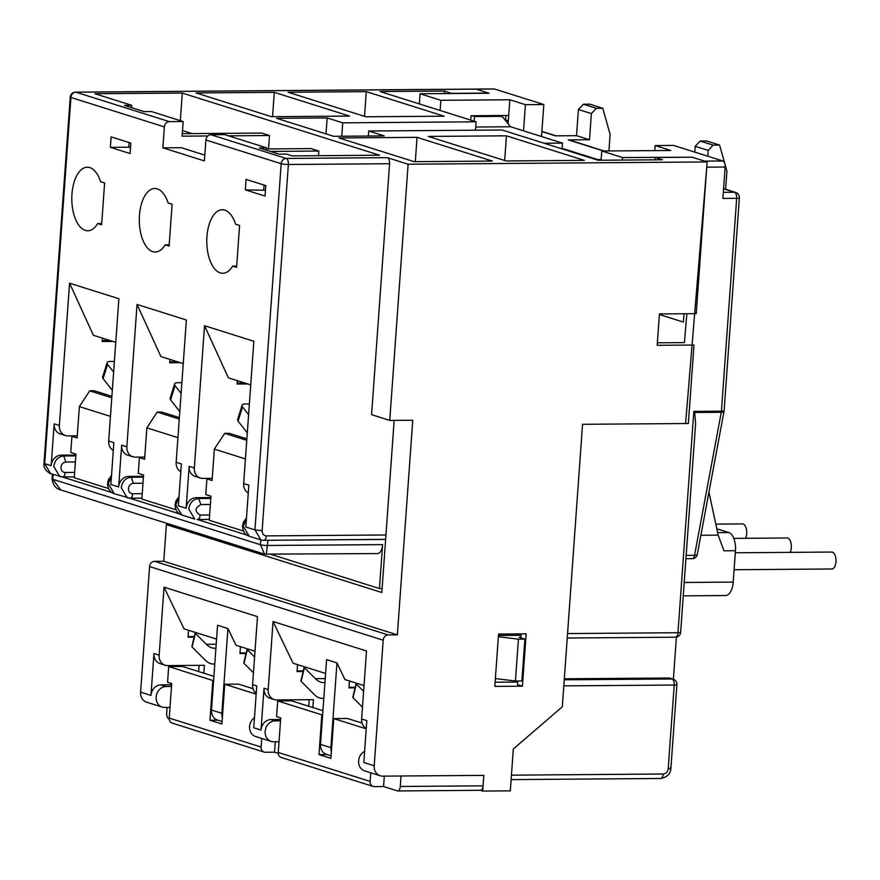 <?xml version="1.0" encoding="UTF-8"?>
<svg xmlns="http://www.w3.org/2000/svg" width="880" height="880" viewBox="0 0 880 880"><rect width="100%" height="100%" fill="white"/><g stroke="black" fill="none" stroke-linecap="round" stroke-linejoin="round"><path stroke-width="1.32" d="M686.851 313.72L684.42 342.595L657.36 342.804M171.501 686.466L166.111 686.51A10.593 9.086 107.5 0 0 156.156 697.037A10.593 9.086 107.5 0 0 162.173 707.069L146.608 702.163A10.593 9.086 -72.5 0 1 140.591 692.131L149.589 566.588A5.291 4.543 -72.5 0 1 154.561 561.319L388.168 634.931L397.364 634.865L412.753 420.244L389.752 420.42L371.58 414.689L389.576 163.724A5.291 2.618 -90.4 0 0 387.354 157.674L408.122 164.219L707.113 161.942L696.234 313.643L659.439 313.929L657.184 345.312L693.979 345.037L688.358 423.5L582.56 424.314L562.309 706.805L513.315 749.001L510.312 790.856L482.713 791.065L480.326 790.306M255.002 651.222L235.95 645.216L227.942 628.551L217.569 625.273L211.486 710.028A10.593 9.086 107.5 0 0 217.503 720.049L222.079 721.49M227.942 628.551L221.87 713.295A10.593 9.086 107.5 0 0 222.365 717.552M355.058 687.863L348.964 687.907L349.459 680.988M355.201 687.269L349.008 687.324M522.412 686.191L526.163 633.875L498.564 634.084L494.813 686.4L522.412 686.191L517.484 684.64L517.748 680.999M521.114 633.919L520.839 637.846M517.671 682.033L495.121 682.209M364.617 751.322A10.593 9.086 107.5 0 0 358.622 760.837A10.593 9.086 107.5 0 0 364.639 770.869L380.215 775.775A10.593 9.086 107.5 0 0 382.646 776.138L483.846 775.368L482.713 791.065M216.568 639.111L184.03 628.859L164.032 587.18L159.159 655.193A10.593 9.086 107.5 0 0 165.176 665.225L159.984 663.586A10.593 9.086 -72.5 0 1 153.967 653.554L150.964 695.409A10.593 9.086 -72.5 0 1 160.919 684.871L171.622 684.794M165.143 244.838L169.103 246.081L172.106 204.237L168.135 202.983A31.768 15.73 -90.4 0 0 154.792 188.485A31.768 15.73 -90.4 0 0 139.458 215.347A31.768 15.73 -90.4 0 0 155.276 252.021A31.768 15.73 -90.4 0 0 165.143 244.838L169.202 244.805M210.87 497.585L196.097 497.695A10.593 9.086 107.5 0 0 186.142 508.233L189.145 466.378A10.593 9.086 107.5 0 0 195.162 476.41L200.354 478.049A10.593 9.086 107.5 0 0 202.785 478.412L212.256 478.335M707.113 161.942L692.054 157.19L655.259 157.476L662.519 159.764L598.125 160.259L502.084 129.998L368.687 131.01L384.263 135.916L333.663 136.301L276.562 118.305L327.162 117.92L342.738 122.826L476.124 121.814L475.53 130.196M342.738 122.826L341.77 136.246M476.124 121.814L380.094 91.553L444.488 91.058L444.312 93.577M207.823 135.982L182.105 136.18L183.15 121.539L151.481 111.551L144.122 111.617L124.399 105.391L131.758 105.336L131.593 107.668M366.289 91.652L444.158 116.193L365.959 116.787L288.09 92.246L366.289 91.652L364.518 116.336M584.32 160.358L506.132 160.963L428.263 136.422L506.451 135.828L584.32 160.358M417.054 137.346L492.327 161.062L414.128 161.656L338.855 137.94L417.054 137.346L415.316 161.656M274.296 92.356L349.569 116.072L271.37 116.677L196.097 92.95L274.296 92.356L272.547 116.666M169.719 361.845L177.485 361.79M232.628 266.101L236.588 267.355L239.591 225.5L235.631 224.246A31.768 15.73 -90.4 0 0 222.277 209.748A31.768 15.73 -90.4 0 0 206.943 236.61A31.768 15.73 -90.4 0 0 222.761 273.284A31.768 15.73 -90.4 0 0 232.628 266.101L236.687 266.068M182.281 133.672L261.712 133.067L269.5 135.52L268.532 148.929M270.468 151.426L318.813 151.052L311.025 148.599L266.651 148.94M318.813 151.052L318.483 155.683M131.758 105.336L94.897 93.72L182.292 93.06L379.566 155.221L292.171 155.892L286.462 154.088L279.103 154.143L259.369 147.928L266.728 147.873L224.686 134.618L210.881 134.728L286.154 158.444L387.354 157.674M182.292 93.06L180.323 120.648M182.501 130.57L192.093 133.595M129.096 142.538L128.755 147.191L130.504 147.741M560.351 148.357L597.806 159.588L562.1 148.335L562.474 143.11L510.565 126.753L502.106 116.358L499.51 115.544M102.234 340.582L110 340.516M112.849 341.418L102.168 341.506L102.41 338.129M162.173 707.069A10.593 9.086 107.5 0 0 164.615 707.432L170.005 707.388M451.748 93.511L444.488 91.058M451.759 93.346L488.554 93.071L476.091 89.144A5.291 2.618 -90.4 0 0 475.684 89.078L75.493 92.136A5.291 5.291 0 0 0 70.257 97.053A5.291 0.726 4.1 0 0 70.928 97.46A5.291 4.543 -72.5 0 1 75.911 92.191L169.356 121.638A5.291 4.543 107.5 0 0 164.373 126.907L162.877 147.829L204.402 160.919L205.909 139.997A5.291 4.543 -72.5 0 1 210.881 134.728M183.15 121.539L169.356 121.638M183.238 363.605L160.897 356.565L137.049 304.458L186.373 320.001L176.165 462.286A10.593 9.086 107.5 0 0 180.796 471.735M137.049 304.458L126.852 446.754A10.593 9.086 107.5 0 0 132.869 456.775L127.677 455.147A10.593 9.086 -72.5 0 1 121.66 445.115L118.657 486.959A10.593 9.086 -72.5 0 1 128.612 476.432L143.484 476.322M245.333 189.86L246.081 179.399L265.804 185.614L265.056 196.075L245.333 189.86L265.474 190.278M266.728 147.873L266.563 150.194M264.066 185.064L263.736 189.728M237.204 383.108L244.97 383.053M205.909 139.997L281.182 163.713L254.936 529.903L260.942 539.935L263.384 540.298C264.979 540.485 265.969 539.011 266.354 535.887C263.582 535.59 262.174 533.863 262.13 530.684L254.936 529.903L245.85 527.043L248.842 485.188L243.661 483.56A10.593 9.086 107.5 0 0 248.292 492.998M243.661 483.56L253.858 341.264L204.534 325.721L194.337 468.017A10.593 9.086 107.5 0 0 200.354 478.049M250.734 384.868L228.382 377.828L204.534 325.721M186.142 508.233L178.365 505.78L181.357 463.925L176.165 462.286M118.657 486.959L110.869 484.506L113.872 442.662L108.68 441.023L118.877 298.727L69.564 283.195L59.367 425.48A10.593 9.086 107.5 0 0 65.384 435.512A10.593 9.086 107.5 0 0 67.815 435.875L77.275 435.798M115.753 342.331L93.412 335.291L69.564 283.195M65.384 435.512L60.192 433.873A10.593 9.086 -72.5 0 1 54.175 423.841L51.172 465.696A10.593 9.086 -72.5 0 1 61.127 455.169L75.9 455.048M110.363 147.334L130.086 153.549L130.834 143.088L111.111 136.873L110.363 147.334L128.755 147.191M97.658 223.564L101.618 224.818L104.621 182.963L100.65 181.72A31.768 15.73 -90.4 0 0 87.307 167.222A31.768 15.73 -90.4 0 0 71.973 194.073A31.768 15.73 -90.4 0 0 87.791 230.758A31.768 15.73 -90.4 0 0 97.658 223.564L101.706 223.542M471.911 115.753L474.507 116.567L474.177 121.198M544.148 143.253L562.474 143.11M388.168 634.931A5.291 4.543 107.5 0 0 383.196 640.2L374.198 765.743A10.593 9.086 107.5 0 0 380.215 775.775M374.198 765.743L363.814 762.476L366.817 720.621L361.625 718.993A10.593 9.086 107.5 0 0 366.256 728.431M361.625 718.993L366.498 650.98L273.053 621.533L268.18 689.546A10.593 9.086 107.5 0 0 274.197 699.578A10.593 9.086 107.5 0 0 276.628 699.941L313.423 699.655L312.862 707.553M280.522 720.819L275.132 720.863A10.593 9.086 107.5 0 0 265.177 731.39A10.593 9.086 107.5 0 0 271.194 741.422A10.593 9.086 107.5 0 0 273.625 741.785L279.026 741.741M303.149 671.506L297.055 671.55L297.55 664.631M325.589 673.464L293.051 663.212L273.053 621.533M274.197 699.578L270.039 698.269A10.593 9.086 -72.5 0 1 264.022 688.237L261.019 730.081A10.593 9.086 -72.5 0 1 270.974 719.554L280.621 719.477M261.019 730.081L253.759 727.793L256.751 685.949L252.604 684.64A10.593 9.086 107.5 0 0 256.223 693.418M254.485 717.64A10.593 9.086 107.5 0 0 249.601 726.484A10.593 9.086 107.5 0 0 255.618 736.516L271.194 741.422M252.604 684.64L257.477 616.627L164.032 587.18M194.128 637.142L188.034 637.197L188.529 630.278M165.176 665.225A10.593 9.086 107.5 0 0 167.607 665.588L204.413 665.302L203.841 673.2M170.753 524.59L166.386 524.623L381.821 592.515L394.163 420.387M397.364 634.865L163.757 561.242L154.561 561.319M327.162 117.92L326.018 133.892M510.565 126.753L475.761 127.017M474.507 116.567L502.106 116.358M247.83 383.955L237.138 384.032L237.38 380.655M596.068 159.61L601.161 159.566M368.687 131.01L368.324 136.037M239.987 652.971L246.18 652.916M364.012 685.575L344.96 679.569L336.963 662.904L326.579 659.626L320.507 744.381A10.593 9.086 107.5 0 0 326.524 754.402L331.1 755.843M336.963 662.904L330.891 747.648A10.593 9.086 107.5 0 0 331.386 751.905M506.451 135.828L504.691 160.501M655.259 157.476L655.083 159.819M308.704 706.244L309.177 699.688M297.088 670.956L303.281 670.912M269.5 135.52L228.514 135.828M204.82 155.111L181.28 147.697L162.877 147.829M198.649 671.561L199.1 665.346M389.752 420.42L408.122 164.219M163.757 561.242L166.386 524.623M180.345 362.681L169.653 362.769L169.895 359.392M132.869 456.775A10.593 9.086 107.5 0 0 135.3 457.138L144.771 457.072M670.219 767.877C671.517 768.383 670.846 768.658 668.206 768.735C667.711 771.914 666.05 773.663 663.234 774.004L511.445 775.159L513.315 749.001L562.309 706.805L563.816 685.872L674.212 685.036A5.291 2.618 -90.4 0 0 671.99 678.986L668.877 678.007A5.291 4.543 -72.5 0 1 670.087 678.183L673.211 679.162A5.291 4.543 107.5 0 0 671.99 678.986L564.245 679.8M188.078 636.603L194.271 636.559M246.037 653.51L239.943 653.554L240.438 646.635M108.68 441.023A10.593 9.086 107.5 0 0 113.311 450.461M733.777 538.384L787.105 537.977A8.47 4.191 89.6 0 1 787.765 538.076A8.47 4.191 89.6 0 1 791.131 543.774A8.47 4.191 89.6 0 1 790.207 552.365M370.139 781.418A5.291 4.543 107.5 0 0 373.153 786.434L281.259 757.471A5.291 4.543 -72.5 0 1 278.256 752.455L370.139 781.418L370.755 772.805M373.153 786.434A5.291 4.543 107.5 0 0 374.363 786.61L383.57 786.544L384.307 776.127M362.054 723.063L347.567 718.498L333.773 718.597L330.913 758.351L318.978 754.589L321.827 714.835L277.706 700.931L276.573 716.628L280.731 717.937L278.256 752.455M366.223 728.827L333.773 718.597M275.297 741.774L274.549 752.191L265.353 752.257A5.291 4.543 -72.5 0 1 264.132 752.081L172.249 723.118A5.291 4.543 107.5 0 1 169.235 718.102L171.71 683.584L167.563 682.275L168.685 666.578L212.806 680.482L209.957 720.236L217.91 720.181M168.685 666.578L182.49 666.468L213.906 676.368M213.609 680.471L212.806 680.482M209.957 720.236L221.903 723.998L224.752 684.244L256.168 694.144M253.033 688.699L238.546 684.145L224.752 684.244M264.132 752.081A5.291 4.543 -72.5 0 1 261.129 747.065L261.745 738.441M277.706 700.931L291.5 700.821L322.916 710.721M169.246 719.004L168.905 718.894A5.291 2.618 -90.4 0 1 166.683 712.844L167.079 707.41M483.087 785.829L483.846 775.368L401.038 775.995L400.29 786.467L483.087 785.829A5.291 2.618 -90.4 0 1 480.535 790.306A5.291 2.618 -90.4 0 1 480.117 790.24M326.92 754.534L318.978 754.589M278.256 753.357L274.549 752.191M383.57 786.544L397.32 790.878A5.291 2.618 -90.4 0 0 397.738 790.944A5.291 2.618 -90.4 0 0 400.29 786.467M322.63 714.835L321.827 714.835M735.306 552.783L831.743 552.046A8.47 4.191 89.6 0 1 832.414 552.145A8.47 4.191 89.6 0 1 836 561.154A8.47 4.191 89.6 0 1 831.875 568.986L734.085 569.734M107.085 362.736L102.663 377.036A5.291 2.486 -162.8 0 0 103.114 378.631L107.547 364.342A5.291 2.486 -162.8 0 1 107.085 362.736A5.291 2.486 -162.8 0 1 109.912 361.46L114.389 361.427M107.547 364.342L113.619 372.097M103.114 378.631L112.31 390.368M244.002 663.322A2.123 0.825 -166.4 0 1 243.793 662.816L247.093 649.176A2.123 0.825 13.6 0 0 247.302 649.682L244.002 663.322L253.451 672.804M254.584 656.997L247.302 649.682M215.93 648.12A37.07 18.359 89.6 0 1 214.632 648.219A37.07 18.359 89.6 0 1 206.327 644.303L195.393 633.325L192.093 646.965L205.194 660.121A37.07 18.359 -90.4 0 0 213.499 664.037A37.07 18.359 -90.4 0 0 214.797 663.938M192.093 646.965A2.123 0.825 -166.4 0 1 191.873 646.448L195.173 632.819A2.123 0.825 13.6 0 0 195.393 633.325M506.759 635.404L506.88 634.029M260.755 539.88L260.414 544.709L264.55 554.147L60.676 489.907L52.756 479.281L260.414 544.709A5.291 0.726 -175.9 0 0 267.608 545.49L382.602 544.621A10.593 5.247 89.6 0 1 377.487 553.575L264.517 554.136M266.266 554.29L267.982 540.331M270.996 554.378L379.456 588.555L382.107 588.544M62.414 476.971L111.892 492.558M125.07 496.716L179.586 513.887M197.395 519.497L247.071 535.161M177.936 437.646L146.861 427.856L144.606 459.25L139.414 457.611L138.292 473.308L143.583 474.969L141.856 499.037L176 509.795M246.752 440.319L224.675 433.356L214.346 449.119L212.102 480.513L206.91 478.874L205.777 494.571L210.969 496.21L209.253 520.267L243.496 531.058M110.451 416.383L79.376 406.593L77.121 437.976L71.929 436.348L70.774 452.452L75.966 454.091L74.272 477.741L108.515 488.532M385.638 539.363L267.982 540.265M179.267 419.056L157.19 412.093L146.861 427.856M111.782 397.782L89.694 390.83L79.376 406.593M111.881 396.33L94.303 390.797L89.694 390.83M245.421 458.92L214.346 449.119M379.456 588.555L382.602 544.621M179.377 417.604L161.788 412.06L157.19 412.093M246.862 438.867L229.273 433.323L224.675 433.356M521.873 680.966L515.427 681.021L518.43 639.166L524.865 639.111L521.873 680.966M495.374 678.557L515.427 681.021M520.872 637.307L519.156 637.318L524.865 639.111M521.015 635.294L498.465 635.459M498.377 636.702L518.43 639.166M673.387 679.228L676.401 637.098M686.158 555.357L694.562 555.302L721.281 412.28A5.291 1.683 10.6 0 0 724.031 411.334L697.312 554.356A5.291 1.683 -169.4 0 1 694.562 555.302A5.291 2.618 89.6 0 1 692.153 558.668L685.916 558.723M713.152 145.134L708.18 150.403L695.2 146.311L700.172 141.042L713.152 145.134L719.598 145.09L724.691 163.229M707.762 156.211L708.18 150.403M724.922 164.065L726.913 171.171L725.626 189.277M694.782 152.119L695.2 146.311M719.598 145.09L706.618 140.998L700.172 141.042M604.142 150.997L569.558 140.096A5.291 4.543 107.5 0 0 568.337 139.909L603.515 150.997M596.354 108.328L591.371 113.597L578.402 109.505L583.374 104.236L596.354 108.328L602.789 108.284L610.115 134.365L608.927 150.964M541.871 131.571L555.357 135.828L576.521 135.663L589.501 139.755L591.371 113.597M589.501 139.755L568.337 139.909M576.521 135.663L578.402 109.505M602.789 108.284L589.809 104.192L583.374 104.236M494.076 88.935A5.291 2.618 89.6 0 1 494.494 89.001L476.091 89.144A5.291 2.618 -90.4 0 0 475.684 89.078L494.076 88.935M523.534 130.834L525.415 104.687L543.818 104.544L494.494 89.001M543.818 104.544L541.563 135.927L539.737 135.949M505.868 115.489L505.505 120.538M622.358 160.072L622.534 157.553L601.777 151.008L670.769 150.491L655.193 145.574L654.83 150.612M655.193 145.574L673.596 145.442L722.909 160.985A5.291 2.618 89.6 0 1 725.131 167.024L722.887 198.418L736.681 198.308A5.291 0.726 4.1 0 0 739.365 197.868A5.291 5.291 0 0 0 735.68 192.445A5.291 4.543 107.5 0 0 734.459 192.258A5.291 2.618 89.6 0 1 736.681 198.308L721.424 411.18A5.291 2.618 89.6 0 1 721.281 412.28L694.672 412.489L695.618 423.456L680.647 632.28A5.291 0.726 -175.9 0 1 677.963 632.72L567.567 633.567L582.56 424.314L685.597 423.522L706.739 167.167L725.131 167.024M622.534 157.553L691.526 157.201M722.909 160.985L704.517 161.117L691.537 157.036M525.415 104.687L509.839 99.77L508.123 123.75M440.11 110.462L440.836 100.298L420.079 93.753L489.071 93.236L476.091 89.144L75.911 92.191A5.291 2.618 -90.4 0 0 75.493 92.136M440.836 100.298L509.839 99.77M724.097 410.916A5.291 5.291 0 0 0 724.108 410.74A5.291 0.726 -175.9 0 1 721.424 411.18L693.825 411.389L694.672 412.489M684.002 313.742L683.397 322.091L659.395 314.523M700.876 535.282L718.179 535.15L708.939 492.107M718.179 535.15L723.954 550.792L735.449 550.704A15.884 7.865 -90.4 0 0 728.794 532.554L718.41 529.287A15.884 7.865 -90.4 0 0 717.156 529.1L716.881 529.1M735.449 550.704L733.205 582.098A15.884 7.865 89.6 0 1 725.538 595.529L683.254 595.848M564.322 678.799L668.877 678.007M601.777 151.008L601.106 160.237M420.079 93.753L419.353 103.917M470.679 120.098L470.998 115.753L508.717 115.467M715.803 524.106L742.456 523.908A8.47 4.191 89.6 0 1 743.127 524.007A8.47 4.191 89.6 0 1 746.493 529.705A8.47 4.191 89.6 0 1 745.558 538.296M174.57 384.01L170.148 398.299A5.291 2.486 -162.8 0 0 170.61 399.894L175.032 385.605A5.291 2.486 -162.8 0 1 174.57 384.01A5.291 2.486 -162.8 0 1 177.408 382.723L181.874 382.69M175.032 385.605L181.104 393.371M170.61 399.894L179.795 411.631M324.94 682.473A37.07 18.359 89.6 0 1 323.653 682.572A37.07 18.359 89.6 0 1 315.348 678.656L304.414 667.678L301.114 681.318L314.215 694.474A37.07 18.359 -90.4 0 0 322.52 698.39A37.07 18.359 -90.4 0 0 323.807 698.291M301.114 681.318A2.123 0.825 -166.4 0 1 300.894 680.801L304.194 667.172A2.123 0.825 13.6 0 0 304.414 667.678M363.605 691.35L356.323 684.035L353.023 697.675L362.472 707.157M353.023 697.675A2.123 0.825 -166.4 0 1 352.803 697.169L356.103 683.529A2.123 0.825 13.6 0 0 356.323 684.035M242.055 405.273L237.633 419.562A5.291 2.486 -162.8 0 0 238.095 421.168L242.517 406.879A5.291 2.486 -162.8 0 1 242.055 405.273A5.291 2.486 -162.8 0 1 244.893 403.997L249.359 403.964M242.517 406.879L248.6 414.634M238.095 421.168L247.291 432.905M211.486 710.028L221.87 713.295M263.384 540.298L385.627 539.429M196.097 497.695L198.693 498.52C193.061 499.18 189.739 502.689 188.738 509.047L194.755 519.079L181.775 514.987L175.769 504.955L178.948 497.585M166.111 686.51L160.919 684.871M210.375 504.493L200.915 504.559L198.693 498.52L210.815 498.421M75.405 461.956L65.945 462.033L63.723 455.983C58.091 456.643 54.769 460.152 53.768 466.51L59.785 476.542L62.216 476.905C63.822 477.092 64.812 475.618 65.186 472.494L74.657 472.417M62.216 476.905L74.338 476.883M197.604 519.508L209.308 519.409M132.671 493.757C129.91 493.471 128.502 491.744 128.447 488.565C128.953 485.386 130.614 483.626 133.43 483.296L131.208 477.246C125.576 477.906 122.254 481.426 121.253 487.784L127.27 497.805L129.701 498.168C131.307 498.355 132.297 496.892 132.671 493.757L142.241 493.691M129.701 498.168L141.922 498.146M197.197 519.442C198.792 519.629 199.782 518.155 200.167 515.031L209.627 514.954M200.915 504.559C194.733 508.101 194.48 511.588 200.167 515.031M128.612 476.432L131.208 477.246L143.429 477.158M389.576 163.724L288.376 164.494A5.291 2.618 -90.4 0 0 286.154 158.444A5.291 4.543 107.5 0 0 281.182 163.713A5.291 0.726 4.1 0 0 288.376 164.494L262.13 530.684M59.367 425.48L54.175 423.841M65.186 472.494C62.414 472.208 61.006 470.47 60.962 467.302C61.468 464.123 63.129 462.363 65.945 462.033M150.964 695.409L140.591 692.131M149.589 566.588L383.196 640.2M268.18 689.546L264.022 688.237M159.159 655.193L153.967 653.554M194.337 468.017L189.145 466.378M164.373 126.907L70.928 97.46L44.682 463.65L44 463.243C43.615 467.775 45.848 471.251 50.699 473.682L44.682 463.65L51.172 465.696M320.507 744.381L330.891 747.648M266.354 535.887L385.946 534.974M270.974 719.554L275.132 720.863M260.953 539.935L249.26 536.25L243.254 526.229L246.433 518.848M61.127 455.169L63.723 455.983L75.845 455.884M111.463 476.322L108.273 483.692L114.29 493.724L130.119 498.234M126.852 446.754L121.66 445.115M142.989 483.23L133.43 483.296M50.699 473.682L62.634 476.971M169.235 718.102L261.129 747.065M216.205 644.237L206.327 644.303M52.415 474.221L52.074 478.863A5.291 0.726 -175.9 0 0 52.756 479.281L53.108 474.441M723.569 188.826L734.459 192.258L723.316 192.346M507.265 120.461A5.291 5.291 0 0 0 505.626 120.219A5.291 2.618 89.6 0 1 506.044 120.285A5.291 4.543 -72.5 0 1 507.265 120.461L508.332 120.802M505.527 120.285L508.321 121M716.925 529.298L718.41 529.287M728.794 532.554L717.64 532.642M663.234 774.004C662.849 777.128 661.859 778.602 660.264 778.415M668.206 768.735L674.212 685.036A5.291 0.726 4.1 0 0 676.896 684.596L670.901 768.295C670.549 773.861 667.15 777.26 660.682 778.481L511.115 779.614M674.993 637.131A5.291 2.618 -90.4 0 0 675.4 637.197A5.291 2.618 -90.4 0 0 677.963 632.72L693.825 411.389M684.211 582.472L733.205 582.098M325.226 678.59L315.348 678.656M260.942 539.935L263.791 540.364M70.257 97.053L44 463.243M246.499 518.012L243.485 522.082L242.572 525.811C242.66 531.135 244.893 534.611 249.26 536.25M179.003 496.749L176 500.808L175.087 504.548C175.175 509.861 177.408 513.348 181.775 514.987M114.29 493.724C109.923 492.074 107.69 488.598 107.591 483.274L108.515 479.545L111.518 475.475M397.738 790.944L480.535 790.306M214.742 664.653L214.731 664.026M214.786 664.026L213.499 664.037M60.687 489.907C55.847 488.774 52.976 485.1 52.074 478.863M692.153 558.668A5.291 5.291 0 0 0 697.312 554.356M724.108 410.74L739.365 197.868M723.58 188.628L735.68 192.445M541.893 131.373L555.984 135.817M676.896 684.596A5.291 5.291 0 0 0 673.211 679.162M680.647 632.28A5.291 5.291 0 0 1 675.4 637.197L567.248 638.022M323.763 699.006L323.752 698.379M323.807 698.379L322.52 698.39"/></g></svg>
